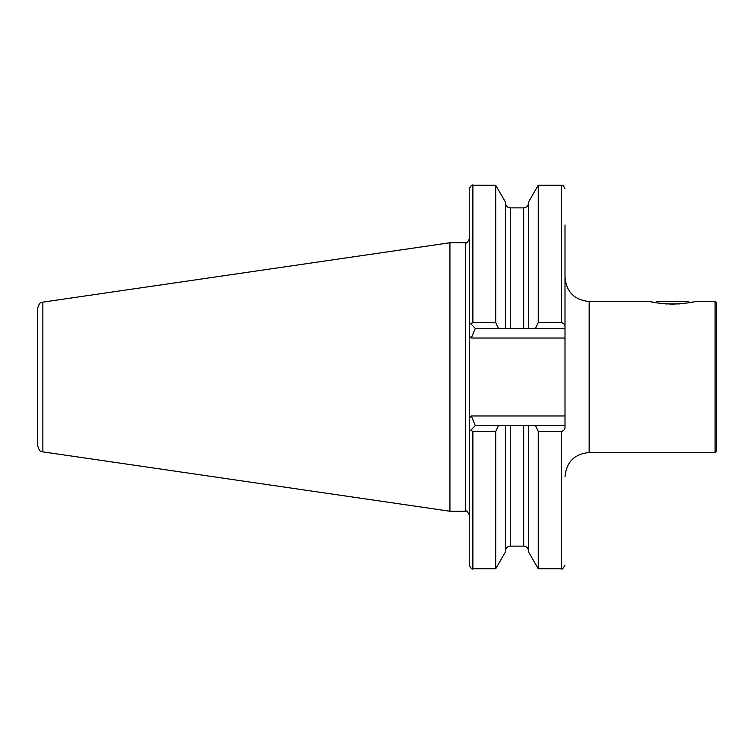 <?xml version="1.0" encoding="UTF-8"?>
<svg xmlns="http://www.w3.org/2000/svg" width="754" height="754" viewBox="0 0 754 754"><rect width="100%" height="100%" fill="white"/><g stroke="black" fill="none" stroke-linecap="round" stroke-linejoin="round"><path stroke-width="1.13" d="M672.511 304.182C659.42 303.372 651.861 302.477 649.863 301.496C651.852 302.467 659.401 303.362 672.511 304.182C685.593 303.372 693.143 302.477 695.16 301.496C693.209 302.467 685.659 303.362 672.511 304.182M651.673 301.902L655.631 302.674L656.809 301.496L688.214 301.496L689.392 302.674M715.094 301.496L715.094 452.504L716.3 451.297L716.3 302.703L715.094 301.496L695.16 301.496M690.928 302.392L693.19 301.939M565 328.376L535.491 328.376L538.252 322.646L561.372 322.646C563.832 323.202 565.038 324.654 565 326.982L565 338.037L471.297 338.037L469.261 336.001L469.261 417.999L471.297 415.963L565 415.963L565 427.018C565.048 429.346 563.841 430.788 561.372 431.354L538.252 431.354L535.491 425.624L565 425.624M469.261 431.665L469.261 417.999L469.261 431.665L470.571 430.355L469.261 431.665L469.261 565.151C471.071 568.591 472.287 569.807 472.89 568.77L472.89 431.354L470.571 430.355L475.303 425.624L535.491 425.624M449.931 242.76L42.865 302.128L42.865 451.872L449.931 511.24L449.931 242.76L465.642 242.76C466.226 243.796 467.433 242.59 469.261 239.131M42.865 451.872C41.357 450.628 40.169 453.578 37.7 445.897L37.7 308.103C40.169 300.422 41.357 303.372 42.865 302.128M505.444 425.624L505.444 551.909L495.708 568.77L495.708 431.354L472.89 431.354M498.469 425.624L495.708 431.354M561.372 431.354L561.372 568.77L538.252 568.77L528.516 551.909L528.516 425.624M538.252 568.77L538.252 431.354M469.261 336.001L469.261 188.849C471.09 185.399 472.296 184.193 472.89 185.23L472.89 322.646L495.708 322.646L495.708 185.23L472.89 185.23M495.708 322.646L498.469 328.376L475.303 328.376L469.261 322.335M470.571 323.645L472.89 322.646M535.491 328.376L505.444 328.376L505.444 202.091L495.708 185.23M505.444 328.376L498.469 328.376M528.516 328.376L528.516 202.091L538.252 185.23L538.252 322.646M565 326.982L565 224.965M565 338.037L565 415.963M510.269 207.878L510.269 328.376L523.681 328.376L523.681 207.878L510.269 207.878C507.338 207.595 505.727 205.983 505.444 203.043M475.303 425.624L471.297 415.963M471.297 338.037L475.303 328.376M679.608 303.919L665.405 303.919M649.863 301.496L589.157 301.496L589.157 452.504C574.482 453.927 566.433 461.985 565 476.66M469.261 514.869C467.433 511.41 466.226 510.204 465.642 511.24L465.642 242.76M523.681 425.624L523.681 546.122L510.269 546.122L510.269 425.624M561.372 322.646L561.372 185.23L538.252 185.23M495.708 568.77L472.89 568.77M510.269 546.122C507.338 546.405 505.727 548.017 505.444 550.957M523.681 546.122C526.622 546.405 528.224 548.017 528.516 550.957M561.372 568.77C561.947 569.826 563.153 568.62 565 565.151M523.681 207.878C526.622 207.595 528.224 205.983 528.516 203.043M561.372 185.23C562.173 186.002 562.738 183.429 565 188.849M465.642 511.24L449.931 511.24M715.094 452.504L589.157 452.504M589.157 301.496C574.482 300.073 566.433 292.015 565 277.34"/></g></svg>
